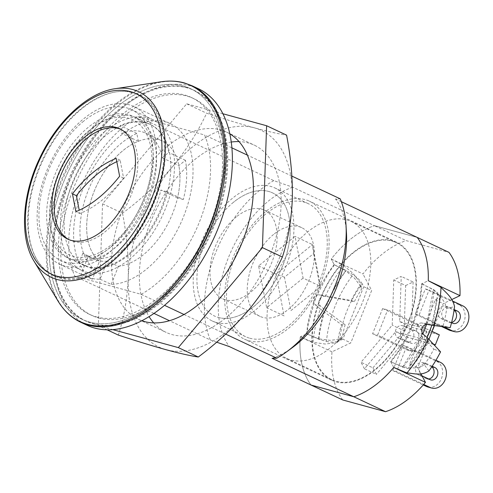 <?xml version="1.0" encoding="UTF-8"?>
<svg xmlns="http://www.w3.org/2000/svg" width="493" height="493" viewBox="0 0 493 493"><rect width="100%" height="100%" fill="white"/><g stroke="black" fill="none" stroke-linecap="round" stroke-linejoin="round"><path stroke-width="0.37" stroke-dasharray="2.46 1.85" d="M325.565 295.862L351.145 300.477L354.375 301.587L329.928 297.168A84.408 50.089 115.2 0 1 345.642 270.768L334.18 264.612L332.048 260.563L331.734 259.269L343.652 265.548A93.67 55.586 115.2 0 0 325.565 295.862L319.088 294.808C316.839 294.623 315.132 295.769 313.967 298.253C313.104 300.866 313.505 302.992 315.175 304.643L320.321 309.031A93.67 55.586 115.2 0 0 313.098 342.321L300.268 336.892A93.67 55.586 -64.8 0 0 311.034 385.033A93.67 55.586 115.2 0 1 300.268 336.892L306.621 333.86L318.57 338.802L330.131 340.367L341.402 338.962L342.204 337.668A77.758 46.145 115.2 0 1 345.149 324.776L341.513 324.684L320.321 309.031M329.928 297.168L324.449 296.281C322.194 296.09 320.481 297.236 319.316 299.719C318.453 302.332 318.86 304.464 320.536 306.11L324.887 309.826L345.149 324.776M428.953 370.902L424.294 364.777C416.505 369.886 410.158 367.26 403.206 366.891A84.408 50.089 -64.8 0 0 422.119 336.479L417.898 332.8C416.308 331.179 415.963 329.065 416.868 326.458C417.99 323.969 419.635 322.804 421.805 322.97L443.065 325.898L450.195 327.635M248.786 340.743A76.242 45.245 -64.8 0 0 319.427 285.841A76.242 45.245 -64.8 0 0 309.351 201.169A76.242 45.245 -64.8 0 0 304.97 199.554A76.242 45.245 -64.8 0 0 234.329 254.456A76.242 45.245 -64.8 0 0 244.405 339.129A76.242 45.245 -64.8 0 0 248.786 340.743M336.035 381.816A76.242 45.245 -64.8 0 0 406.676 326.914A76.242 45.245 -64.8 0 0 396.6 242.242A76.242 45.245 -64.8 0 0 392.218 240.627A76.242 45.245 -64.8 0 0 321.572 295.529A76.242 45.245 -64.8 0 0 331.653 380.202A76.242 45.245 -64.8 0 0 336.035 381.816M216.476 322.539A73.519 43.624 -64.8 0 0 284.597 269.603A73.519 43.624 -64.8 0 0 274.878 187.95A73.519 43.624 -64.8 0 0 270.657 186.391A73.519 43.624 -64.8 0 0 202.531 239.333A73.519 43.624 -64.8 0 0 212.249 320.986A73.519 43.624 -64.8 0 0 216.476 322.539M249.785 338.223A73.519 43.624 -64.8 0 0 317.911 285.287A73.519 43.624 -64.8 0 0 308.193 203.634A73.519 43.624 -64.8 0 0 303.965 202.075A73.519 43.624 -64.8 0 0 235.845 255.017A73.519 43.624 -64.8 0 0 245.563 336.664A73.519 43.624 -64.8 0 0 249.785 338.223M107.301 261.117A68.071 40.395 115.2 0 1 97.127 260.372A68.071 40.395 115.2 0 1 93.214 258.93A68.071 40.395 115.2 0 1 88.42 255.941L81.234 273.997A87.132 51.703 -64.8 0 0 85.098 276.172A87.132 51.703 -64.8 0 0 90.102 278.021A87.132 51.703 -64.8 0 0 100.11 279.174L107.301 261.117L118.406 266.343A68.071 40.395 -64.8 0 0 174.3 208.933A68.071 40.395 -64.8 0 0 162.308 140.973A68.071 40.395 -64.8 0 0 158.395 139.531A68.071 40.395 -64.8 0 0 97.3 184.24A68.071 40.395 -64.8 0 0 99.524 261.167L92.339 279.229A87.132 51.703 -64.8 0 1 86.213 181.227A87.132 51.703 -64.8 0 1 165.42 121.888A87.132 51.703 -64.8 0 1 170.424 123.731L133.942 106.556A87.132 51.703 -64.8 0 0 128.938 104.707A87.132 51.703 -64.8 0 0 48.197 167.454A87.132 51.703 -64.8 0 0 59.715 264.223A87.132 51.703 -64.8 0 0 64.719 266.072A87.132 51.703 -64.8 0 0 145.46 203.326A87.132 51.703 -64.8 0 0 133.942 106.556M218.479 317.498A68.071 40.395 -64.8 0 0 281.558 268.482A68.071 40.395 -64.8 0 0 272.555 192.88A68.071 40.395 -64.8 0 0 268.648 191.438A68.071 40.395 -64.8 0 0 205.575 240.455A68.071 40.395 -64.8 0 0 214.572 316.056A68.071 40.395 -64.8 0 0 218.479 317.498M186.613 87.557A127.434 75.62 -64.8 0 0 68.539 179.323A127.434 75.62 -64.8 0 0 85.381 320.851A127.434 75.62 -64.8 0 0 92.702 323.55A127.434 75.62 -64.8 0 0 210.782 231.784A127.434 75.62 -64.8 0 0 193.934 90.256A127.434 75.62 -64.8 0 0 186.613 87.557M183.445 86.065A127.434 75.62 -64.8 0 0 161.722 85.012A127.434 75.62 -64.8 0 0 68.071 171.854A127.434 75.62 -64.8 0 0 60.812 299.362A127.434 75.62 -64.8 0 0 82.208 319.353A127.434 75.62 -64.8 0 0 89.529 322.052A127.434 75.62 -64.8 0 0 207.608 230.293A127.434 75.62 -64.8 0 0 190.76 88.765A127.434 75.62 -64.8 0 0 183.445 86.065A127.434 75.62 -64.8 0 0 161.722 85.012A127.434 75.62 -64.8 0 0 68.071 171.854A127.434 75.62 -64.8 0 0 60.812 299.362A127.434 75.62 -64.8 0 0 82.208 319.353A127.434 75.62 -64.8 0 0 89.529 322.052A127.434 75.62 -64.8 0 0 207.608 230.293A127.434 75.62 -64.8 0 0 190.76 88.765A127.434 75.62 -64.8 0 0 183.445 86.065M133.751 92.61A100.202 59.462 -64.8 0 0 116.668 91.778A100.202 59.462 -64.8 0 0 43.027 160.065A100.202 59.462 -64.8 0 0 37.32 260.329A100.202 59.462 -64.8 0 0 59.906 278.175A100.202 59.462 -64.8 0 0 154.728 201.261A100.202 59.462 -64.8 0 0 133.751 92.61M100.11 279.174L111.215 284.406A87.132 51.703 -64.8 0 0 184.992 212.902A87.132 51.703 -64.8 0 0 170.424 123.731M354.375 301.587A77.758 46.145 115.2 0 1 361.264 289.773L361.468 287.407L354.578 278.268L345.642 270.768M351.145 300.477A86.7 51.451 115.2 0 1 360.032 285.299L361.264 289.773M343.652 265.548L353 273.313L360.266 282.883L360.032 285.299M443.065 325.898A77.758 46.145 -64.8 0 0 446.658 308.575L454.552 306.578M427.154 323.821A84.408 50.089 -64.8 0 0 433.791 290.044C438.671 295.566 444.557 299.202 446.658 308.575M318.57 338.802A84.408 50.089 115.2 0 1 324.887 309.826M342.204 337.668L337.76 341.267A86.7 51.451 115.2 0 1 341.513 324.684M337.76 341.267L336.947 342.604L325.232 344.028L313.098 342.321M306.621 333.86A84.408 50.089 115.2 0 1 334.18 264.612M403.206 366.891L390.82 361.874A84.408 50.089 -64.8 0 0 421.916 283.734L433.791 290.044M390.82 361.874L393.149 366.311M332.054 260.563L331.247 259.035A93.67 55.586 115.2 0 1 374.44 225.689A93.67 55.586 -64.8 0 0 331.247 259.035L362.977 273.972A93.67 55.586 115.2 0 1 406.17 240.621L448.944 252.348M153.97 313.419L74.745 276.123A103.468 61.403 -64.8 0 1 138.157 116.779L273.788 180.629L292.743 187.229L374.44 225.689L417.22 237.416L374.44 225.689L406.17 240.621M426.975 281.318L421.916 283.734M81.234 273.997L92.339 279.229M111.215 284.406L118.406 266.343M273.788 180.629A103.468 61.403 -64.8 0 0 210.375 339.973L169.463 320.709M272.111 358.3A93.67 55.586 -64.8 0 0 292.552 347.473M346.462 232.961A93.67 55.586 -64.8 0 0 335.523 198.956L340.201 198.833M292.743 187.229A93.67 55.586 -64.8 0 0 228.302 257.925A93.67 55.586 -64.8 0 0 229.337 346.573M331.734 259.269L331.247 259.035L334.353 264.932L346.252 270.534L352.976 274.693C337.699 295.141 328.849 317.381 326.428 341.402L318.891 339.295L306.991 333.693L308.267 323.815L315.662 297.938L328.289 273.492L334.353 264.932M138.157 116.779L204.57 134.983A103.468 61.403 -64.8 0 1 141.164 294.327L74.745 276.123M141.164 294.327L164.52 305.321M183.994 314.491L225.689 334.118M291.874 176.081L247.406 155.147M231.913 147.857L204.57 134.983M216.649 342.185L210.375 339.973M341.341 201.692L335.523 198.956M88.42 255.941L82.867 253.328A68.071 40.395 -64.8 0 0 87.662 256.317A68.071 40.395 -64.8 0 0 126.738 246.919A68.071 40.395 -64.8 0 0 160.866 190.064L166.677 191.66A77.876 46.213 -64.8 0 1 128.186 254.437A77.876 46.213 -64.8 0 1 83.49 265.185L70.006 258.837A77.876 46.213 115.2 0 1 49.941 221.468A77.876 46.213 115.2 0 1 91.643 128.667A77.876 46.213 115.2 0 1 94.755 126.263A77.876 46.213 115.2 0 1 136.345 117.919A77.876 46.213 115.2 0 1 155.184 175.872A77.876 46.213 115.2 0 1 114.703 248.09A77.876 46.213 115.2 0 1 70.006 258.837M300.755 337.12L302.012 336.06M424.294 364.777A77.758 46.145 -64.8 0 0 433.84 349.087L422.119 336.479M440.563 351.836L433.84 349.087M89.751 130.053A74.609 44.271 -64.8 0 0 49.793 218.96A74.609 44.271 -64.8 0 0 111.837 244.46A74.609 44.271 -64.8 0 0 151.024 148.479A74.609 44.271 -64.8 0 0 92.733 127.749A74.609 44.271 -64.8 0 0 89.751 130.053M273.59 234.434A49.01 29.087 -64.8 0 0 248.108 279.888A49.01 29.087 -64.8 0 0 259.965 316.358A49.01 29.087 -64.8 0 0 288.097 309.598A49.01 29.087 -64.8 0 0 313.573 264.149A49.01 29.087 -64.8 0 0 301.716 227.674A49.01 29.087 -64.8 0 0 273.59 234.434M236.307 216.889A49.01 29.087 -64.8 0 0 210.831 262.338A49.01 29.087 -64.8 0 0 222.688 298.813A49.01 29.087 -64.8 0 0 250.82 292.047A49.01 29.087 -64.8 0 0 276.296 246.599A49.01 29.087 -64.8 0 0 264.439 210.123A49.01 29.087 -64.8 0 0 236.307 216.889M95.815 270.484A77.876 46.213 115.2 0 1 82.029 211.146A77.876 46.213 115.2 0 1 121.783 142.853A77.876 46.213 115.2 0 1 136.82 133.418L138.342 141.294A68.071 40.395 -64.8 0 0 123.238 150.371A68.071 40.395 -64.8 0 0 88.691 209.081A68.071 40.395 -64.8 0 0 99.524 261.167L95.815 270.484L79.157 262.64A77.876 46.213 -64.8 0 0 83.49 265.185M233.485 202.272A68.071 40.395 -64.8 0 0 198.106 265.4A68.071 40.395 -64.8 0 0 214.572 316.056A68.071 40.395 -64.8 0 0 253.642 306.664A68.071 40.395 -64.8 0 0 289.027 243.536A68.071 40.395 -64.8 0 0 272.555 192.88A68.071 40.395 -64.8 0 0 233.485 202.272M303.096 278.114L266.651 307.675L258.591 265.918L295.03 236.363L303.096 278.114L320.542 286.328L312.482 244.577L295.03 236.363M162.209 157.778L168.766 152.46A77.876 46.213 -64.8 0 0 149.829 124.267A77.876 46.213 -64.8 0 0 120.163 125.573L121.685 133.449A68.071 40.395 -64.8 0 1 145.651 133.135A68.071 40.395 -64.8 0 1 162.209 157.778L178.867 165.623L185.423 160.299A77.876 46.213 115.2 0 1 183.334 199.499L166.677 191.66M82.867 253.328L79.157 262.64M138.342 141.294L121.685 133.449M183.334 199.499L177.517 197.909A68.071 40.395 -64.8 0 0 178.867 165.623M177.517 197.909L160.866 190.064M185.423 160.299L168.766 152.46M136.82 133.418L120.163 125.573M313.61 253.575L320.062 286.975L290.907 310.621L284.455 277.22L313.61 253.575L312.482 244.577L276.043 274.133L284.104 315.89L266.651 307.675M290.907 310.621L320.062 286.975M284.455 277.22L276.043 274.133L258.591 265.918M111.529 246.592A77.876 46.213 -64.8 0 0 152.01 174.38A77.876 46.213 -64.8 0 0 133.172 116.422A77.876 46.213 -64.8 0 0 88.475 127.169A77.876 46.213 -64.8 0 0 47.994 199.388A77.876 46.213 -64.8 0 0 66.832 257.34A77.876 46.213 -64.8 0 0 111.529 246.592M128.981 254.807A77.876 46.213 -64.8 0 0 169.456 182.595A77.876 46.213 -64.8 0 0 150.618 124.637A77.876 46.213 -64.8 0 0 105.921 135.384A77.876 46.213 -64.8 0 0 65.446 207.602A77.876 46.213 -64.8 0 0 84.285 265.554A77.876 46.213 -64.8 0 0 128.981 254.807M105.114 131.212A83.323 49.442 -64.8 0 0 61.804 208.477A83.323 49.442 -64.8 0 0 81.961 270.484A83.323 49.442 -64.8 0 0 129.788 258.985A83.323 49.442 -64.8 0 0 173.092 181.72A83.323 49.442 -64.8 0 0 152.941 119.713A83.323 49.442 -64.8 0 0 105.114 131.212M83.699 121.13A83.323 49.442 -64.8 0 0 40.389 198.396A83.323 49.442 -64.8 0 0 60.547 260.403A83.323 49.442 -64.8 0 0 108.368 248.903A83.323 49.442 -64.8 0 0 151.678 171.638A83.323 49.442 -64.8 0 0 131.526 109.631A83.323 49.442 -64.8 0 0 83.699 121.13M116.816 161.667A104.559 62.05 115.2 0 1 120.144 160.219L123.589 178.078A104.559 62.05 115.2 0 1 79.86 213.549L79.219 210.234M123.589 178.078L119.626 176.211M79.86 213.549L75.897 211.682M120.144 160.219L116.175 158.352M59.314 277.294A99.66 59.142 -64.8 0 0 153.619 200.805A99.66 59.142 -64.8 0 0 132.759 92.739A99.66 59.142 -64.8 0 0 115.769 91.914A99.66 59.142 -64.8 0 0 42.527 159.824A99.66 59.142 -64.8 0 0 36.852 259.546A99.66 59.142 -64.8 0 0 59.314 277.294M93.497 323.919A127.434 75.62 -64.8 0 0 211.571 232.16A127.434 75.62 -64.8 0 0 194.729 90.632A127.434 75.62 -64.8 0 0 187.408 87.933A127.434 75.62 -64.8 0 0 69.334 179.692A127.434 75.62 -64.8 0 0 86.176 321.22A127.434 75.62 -64.8 0 0 93.497 323.919M96.308 316.863A119.805 71.097 -64.8 0 0 207.319 230.588A119.805 71.097 -64.8 0 0 191.481 97.528A119.805 71.097 -64.8 0 0 184.598 94.989A119.805 71.097 -64.8 0 0 73.586 181.264A119.805 71.097 -64.8 0 0 89.424 314.324A119.805 71.097 -64.8 0 0 96.308 316.863M98.686 317.985A119.805 71.097 -64.8 0 0 209.698 231.71A119.805 71.097 -64.8 0 0 193.86 98.649A119.805 71.097 -64.8 0 0 186.976 96.11A119.805 71.097 -64.8 0 0 75.965 182.385A119.805 71.097 -64.8 0 0 91.803 315.446A119.805 71.097 -64.8 0 0 98.686 317.985M198.5 88.795A130.7 77.561 -64.8 0 0 190.994 86.028A130.7 77.561 -64.8 0 0 69.889 180.142A130.7 77.561 -64.8 0 0 87.162 325.3M68.884 239.604A60.99 36.192 -64.8 0 0 70.055 240.202A60.99 36.192 -64.8 0 0 73.562 241.49A60.99 36.192 -64.8 0 0 130.078 197.57A60.99 36.192 -64.8 0 0 122.011 129.832A60.99 36.192 -64.8 0 0 120.81 129.308M431.769 366.872A6.532 5.232 105.3 0 0 431.172 366.533L423.24 362.799A6.532 5.232 105.3 0 0 422.563 362.546A6.532 5.232 105.3 0 0 415.919 367.032A6.532 5.232 105.3 0 0 418.428 374.902L426.359 378.63A6.532 5.232 105.3 0 0 427.037 378.883A6.532 5.232 105.3 0 0 428.713 379M427.942 387.017A13.613 10.901 105.3 0 0 441.457 378.556A13.613 10.901 105.3 0 0 436.558 361.283L402.849 345.414L392.816 370.625L396.594 371.66L423.709 384.429M451.613 322.447A6.532 5.232 -74.7 0 1 449.511 322.41A6.532 5.232 -74.7 0 1 448.833 322.157L440.902 318.423A6.532 5.232 -74.7 0 1 438.394 310.553A6.532 5.232 -74.7 0 1 445.037 306.067A6.532 5.232 -74.7 0 1 445.715 306.319L453.646 310.054A6.532 5.232 -74.7 0 1 454.059 310.276M441.537 326.508L415.291 314.152L425.323 288.935L459.032 304.803A13.613 10.901 -74.7 0 1 463.931 322.077A13.613 10.901 -74.7 0 1 450.417 330.544M415.975 331.043A6.532 5.232 -74.7 0 1 418.329 339.338A6.532 5.232 -74.7 0 1 411.84 343.399A6.532 5.232 -74.7 0 1 411.162 343.146L403.231 339.412A6.532 5.232 -74.7 0 1 400.723 331.549A6.532 5.232 -74.7 0 1 407.366 327.062A6.532 5.232 -74.7 0 1 408.044 327.315L415.975 331.043L410.94 329.669A6.532 5.232 -74.7 0 1 413.294 337.958A6.532 5.232 -74.7 0 1 406.805 342.019A6.532 5.232 -74.7 0 1 406.127 341.766L398.196 338.032A6.532 5.232 -74.7 0 1 395.688 330.168A6.532 5.232 -74.7 0 1 402.331 325.682A6.532 5.232 -74.7 0 1 403.009 325.935L410.94 329.669M382.617 308.55L416.326 324.419A13.613 10.901 -74.7 0 1 421.225 341.692A13.613 10.901 -74.7 0 1 407.711 350.153A13.613 10.901 -74.7 0 1 406.294 349.629L372.585 333.761L382.617 308.55L387.652 309.931L421.361 325.799A13.613 10.901 -74.7 0 1 426.26 343.073A13.613 10.901 -74.7 0 1 412.746 351.534A13.613 10.901 -74.7 0 1 411.328 351.01L377.62 335.141L387.652 309.931M275.174 277.947A75.694 44.918 115.2 0 1 351.158 221.449A75.694 44.918 115.2 0 1 362.657 301.932A75.694 44.918 115.2 0 1 286.673 358.429A75.694 44.918 115.2 0 1 275.174 277.947M320.382 299.233A75.694 44.918 115.2 0 1 396.366 242.735A75.694 44.918 115.2 0 1 407.865 323.217A75.694 44.918 115.2 0 1 331.881 379.709A75.694 44.918 115.2 0 1 320.382 299.233M402.849 345.414L406.626 346.45L396.594 371.66M364.463 368.782L361.018 362.244L392.218 325.164L393.765 279.95L401.228 276.4L399.675 321.615L427.437 329.225L423.425 339.307L395.663 331.697L364.463 368.782L376.362 374.384L372.918 367.846L361.018 362.244M342.758 399.965A93.67 55.586 115.2 0 1 331.992 351.823L350.806 342.875L371.667 290.463L362.977 273.972M451.779 299.547L443.213 303.626L434.475 325.577M432.786 329.823L429.508 338.069M428.978 339.387L417.725 367.673L420.948 373.799M372.585 333.761L377.62 335.141M415.291 314.152L419.068 315.187L429.101 289.97L452.753 301.106M425.323 288.935L429.101 289.97M331.992 351.823L300.268 336.892L306.991 333.693M393.741 367.439L390.641 361.548L399.959 348.952L412.586 324.505L419.987 298.635L421.533 283.906L428.257 280.708M342.875 339.141L339.529 340.731C341.723 320.253 349.272 301.272 362.189 283.795L363.735 286.729L342.875 339.141L350.806 342.875M363.735 286.729L371.667 290.463M318.891 339.295C321.35 314.546 330.47 291.622 346.252 270.534M390.641 361.554L402.534 367.156L407.859 368.659L427.104 337.619M431.917 325.195L437.944 293.058L439.571 295.892L436.619 299.251L435.282 299.892L409.794 363.939L417.725 367.673M409.794 363.939L410.41 365.116L410.811 368.394L407.859 368.659M421.546 283.9L433.439 289.502L437.944 293.058M435.282 299.892L443.213 303.626M436.619 299.251C435.19 323.235 426.457 345.192 410.41 365.116M402.534 367.156L422.902 333.921M426.611 324.394L433.439 289.502M362.189 283.795C360.272 280.486 357.203 277.454 352.976 274.693M326.428 341.402C331.271 342.586 335.641 342.364 339.529 340.731M372.918 367.846L404.118 330.766L392.218 325.164M404.118 330.766L405.665 285.552L393.765 279.95M405.665 285.552L413.122 282.002L401.228 276.4M413.122 282.002L411.575 327.216L399.675 321.615M432.188 331.462L427.437 329.225M411.575 327.216L439.337 334.827M433.218 343.917L423.425 339.307M433.735 344.478L407.557 337.298L395.663 331.697M407.557 337.298L376.362 374.384M443.725 326.791L419.068 315.187M451.551 322.693L444.674 319.458A6.532 5.232 -74.7 0 1 442.172 311.588A6.532 5.232 -74.7 0 1 448.815 307.102A6.532 5.232 -74.7 0 1 449.493 307.355L454.164 309.555M435.948 360.254L406.626 346.45M392.816 370.625L423.24 384.953M432.176 366.262L427.018 363.834A6.532 5.232 105.3 0 0 426.34 363.581A6.532 5.232 105.3 0 0 419.734 367.957A6.532 5.232 105.3 0 0 422.033 375.851M153.699 322.897A103.468 61.403 -64.8 0 0 166.178 332.399A103.468 61.403 -64.8 0 0 172.125 334.593A103.468 61.403 -64.8 0 0 268.001 260.082A103.468 61.403 -64.8 0 0 254.32 145.17A103.468 61.403 -64.8 0 0 248.38 142.976A103.468 61.403 -64.8 0 0 239.043 141.602M229.824 133.843A103.468 61.403 -64.8 0 0 226.558 132.099A103.468 61.403 -64.8 0 0 220.617 129.905A103.468 61.403 -64.8 0 0 124.741 204.416A103.468 61.403 -64.8 0 0 138.422 319.335A103.468 61.403 -64.8 0 0 141.842 320.733M231.266 142.046A103.468 61.403 -64.8 0 0 154.697 212.631A103.468 61.403 -64.8 0 0 149.083 316.623M222.904 113.754L186.668 103.82L102.55 203.8L122.517 213.204C141.244 199.227 157.859 183.79 172.371 166.88A119.805 71.097 115.2 0 1 254.4 127.847A119.805 71.097 115.2 0 1 292.281 199.751A119.805 71.097 115.2 0 1 248.133 310.689A119.805 71.097 115.2 0 1 166.104 349.722A119.805 71.097 115.2 0 1 128.223 277.818A119.805 71.097 115.2 0 1 172.371 166.88C186.502 149.736 197.921 131.853 206.635 113.224C224.543 119.109 240.461 123.983 254.4 127.847C267.742 131.471 278.465 133.899 286.575 135.137M186.668 103.82L206.635 113.224M118.345 335.092C124.014 317.547 127.311 298.45 128.223 277.818C128.728 256.939 126.824 235.401 122.517 213.204M102.55 203.8L98.372 325.694L107.129 329.817M98.372 325.694L112.749 329.632M324.449 296.281L319.088 294.808M427.166 324.437L421.805 322.97M423.253 334.266L417.898 332.8M320.536 306.11L315.175 304.643M34.054 261.235A102.581 60.873 115.2 0 1 39.896 158.586A102.581 60.873 115.2 0 1 115.282 88.685M161.236 81.776A130.355 77.358 -64.8 0 0 65.433 170.609A130.355 77.358 -64.8 0 0 58.014 301.044M80.821 322.311A130.7 77.561 115.2 0 1 63.542 177.153A130.7 77.561 115.2 0 1 184.647 83.04A130.7 77.561 115.2 0 1 192.153 85.807M431.172 366.533L431.868 366.724M453.646 310.054L454.078 310.171M406.294 349.629L411.328 351.01M416.326 324.419L421.361 325.799M406.127 341.766L411.162 343.146M398.196 338.032L403.231 339.412M403.009 325.935L408.044 327.315M459.032 304.803L462.81 305.839M448.833 322.157L452.611 323.192M440.902 318.423L444.674 319.458M445.715 306.319L449.493 307.355M436.558 361.283L440.335 362.318M426.359 378.63L430.13 379.665M418.428 374.902L422.199 375.937M423.24 362.799L427.018 363.834M396.6 242.242L309.351 201.169M308.193 203.634L274.878 187.95M145.651 133.135L162.308 140.973M85.381 320.851L86.176 321.22M37.32 260.329L36.852 259.546M116.668 91.778L115.769 91.914M85.098 276.172L59.715 264.223M193.934 90.256L194.729 90.632M87.662 256.317L93.214 258.93M245.563 336.664L212.249 320.986M331.653 380.202L244.405 339.129M336.947 342.604L341.396 338.956M361.468 287.407L360.26 282.883M49.793 218.96L49.941 221.468M259.965 316.358L222.688 298.813M149.829 124.267L136.345 117.919M301.716 227.674L264.439 210.123M92.733 127.749L94.755 126.263M150.618 124.637L133.172 116.422M81.961 270.484L60.547 260.403M152.941 119.713L131.526 109.631M84.285 265.554L66.832 257.34M193.86 98.649L191.481 97.528M122.011 129.832L119.633 128.71M70.055 240.202L67.677 239.08M91.803 315.446L89.424 314.324M407.711 350.153L412.746 351.534M351.158 221.449L396.366 242.735M286.673 358.429L331.881 379.709M410.811 368.388L417.553 359.557L422.15 352.384L428.935 339.344M434.234 325.546L437.242 314.257L438.912 304.335L439.571 295.892M406.805 342.019L411.84 343.399M402.331 325.682L407.366 327.062M449.511 322.41L453.289 323.445M445.037 306.067L448.815 307.102M427.037 378.883L430.814 379.918M422.563 362.546L426.34 363.581M226.558 132.099L254.32 145.17M138.422 319.335L166.178 332.399"/><path stroke-width="0.74" d="M225.689 334.118L276.795 358.177L272.111 358.3L353.808 396.76A93.67 55.586 -64.8 0 0 393.741 367.439L406.959 372.942A93.67 55.586 -64.8 0 0 428.257 338.623L423.253 334.266C421.663 332.646 421.318 330.532 422.218 327.925C423.339 325.435 424.991 324.277 427.166 324.437L433.501 325.448A93.67 55.586 -64.8 0 0 441.019 287.351L428.257 280.708A93.67 55.586 -64.8 0 0 417.22 237.416L341.341 201.692M433.501 325.448L450.195 327.635A86.7 51.451 -64.8 0 0 454.552 306.578C452.315 296.909 446.14 293.052 441.019 287.351M420.948 373.799L425.471 382.377L393.741 367.439A93.67 55.586 115.2 0 1 353.808 396.76L311.034 385.033L229.337 346.573L216.649 342.185M169.463 320.709L153.97 313.419M276.795 358.177A103.468 61.403 -64.8 0 0 286.476 351.934A103.468 61.403 -64.8 0 0 346.024 225.437A103.468 61.403 -64.8 0 0 340.201 198.833L291.874 176.081M286.476 351.934L292.552 347.473A93.67 55.586 -64.8 0 0 346.462 232.961L346.024 225.437M164.52 305.321L183.994 314.491M247.406 155.147L231.913 147.857M406.959 372.942C414.157 373.38 420.745 376.153 428.953 370.902A86.7 51.451 -64.8 0 0 440.563 351.836L428.257 338.623M79.219 210.234L76.415 195.69L72.446 193.823L75.897 211.682A104.559 62.05 -64.8 0 0 119.626 176.211L116.175 158.352A104.559 62.05 -64.8 0 0 93.534 172.069A104.559 62.05 -64.8 0 0 72.446 193.823M76.415 195.69A104.559 62.05 115.2 0 1 97.503 173.937A104.559 62.05 115.2 0 1 116.816 161.667M80.821 322.311L87.162 325.3A130.7 77.561 -64.8 0 0 94.674 328.067A130.7 77.561 -64.8 0 0 215.774 233.953A130.7 77.561 -64.8 0 0 198.5 88.795L192.153 85.807A130.7 77.561 115.2 0 1 209.433 230.964A130.7 77.561 115.2 0 1 88.327 325.078A130.7 77.561 115.2 0 1 80.821 322.311C71.491 317.874 63.893 310.781 58.014 301.044A130.355 77.358 -64.8 0 0 87.39 324.258A130.355 77.358 -64.8 0 0 210.745 224.21A130.355 77.358 -64.8 0 0 183.458 82.855A130.355 77.358 -64.8 0 0 161.236 81.776C169.364 80.562 177.055 80.938 184.308 82.91L192.153 85.807M71.183 240.374A60.99 36.192 -64.8 0 0 127.699 196.454A60.99 36.192 -64.8 0 0 119.633 128.71A60.99 36.192 -64.8 0 0 116.132 127.422A60.99 36.192 -64.8 0 0 59.616 171.342A60.99 36.192 -64.8 0 0 67.677 239.08A60.99 36.192 -64.8 0 0 71.183 240.374M120.81 129.308A60.99 36.192 -64.8 0 0 118.511 128.537A60.99 36.192 -64.8 0 0 62.438 171.447A60.99 36.192 -64.8 0 0 68.884 239.604M422.033 375.851A6.532 5.232 105.3 0 0 422.199 375.937L430.13 379.665A6.532 5.232 105.3 0 0 430.814 379.918A6.532 5.232 105.3 0 0 437.297 375.857A6.532 5.232 105.3 0 0 434.949 367.568L432.176 366.262M428.713 379A6.532 5.232 105.3 0 0 433.526 374.822A6.532 5.232 105.3 0 0 431.769 366.872M423.24 384.953L426.525 386.494A13.613 10.901 105.3 0 0 427.942 387.017L431.72 388.053A13.613 10.901 105.3 0 0 445.234 379.592A13.613 10.901 105.3 0 0 440.335 362.318L435.948 360.254M423.709 384.429L430.303 387.529A13.613 10.901 105.3 0 0 431.72 388.053M454.164 309.555L457.424 311.089A6.532 5.232 -74.7 0 1 459.778 319.384A6.532 5.232 -74.7 0 1 453.289 323.445A6.532 5.232 -74.7 0 1 452.611 323.192L451.551 322.693M454.059 310.276A6.532 5.232 -74.7 0 1 456 318.349A6.532 5.232 -74.7 0 1 451.613 322.447M452.753 301.106L462.81 305.839A13.613 10.901 -74.7 0 1 467.709 323.112A13.613 10.901 -74.7 0 1 454.195 331.579L450.417 330.544A13.613 10.901 -74.7 0 1 449 330.02L441.537 326.508M454.195 331.579A13.613 10.901 -74.7 0 1 452.777 331.056L443.725 326.791M459.981 295.64L428.257 280.708A93.67 55.586 115.2 0 0 417.22 237.416L448.944 252.348A93.67 55.586 115.2 0 1 459.981 295.64L451.779 299.547M434.475 325.577L432.786 329.823M429.508 338.069L428.978 339.387M425.471 382.377A93.67 55.586 115.2 0 1 385.538 411.692L342.758 399.965L311.034 385.033L353.808 396.76L385.538 411.692M422.902 333.921L426.611 324.394M427.104 337.619L431.917 325.195M433.218 343.917L435.325 344.909L439.337 334.827L432.188 331.462M435.325 344.909L433.735 344.478M141.842 320.733A103.468 61.403 -64.8 0 0 144.363 321.522A103.468 61.403 -64.8 0 0 238.976 249.865A103.468 61.403 -64.8 0 0 229.824 133.843M239.043 141.602A103.468 61.403 -64.8 0 0 231.266 142.046M149.083 316.623A103.468 61.403 -64.8 0 0 153.699 322.897M112.749 329.632L178.312 347.608L262.43 247.634L266.608 125.74L286.575 135.137C290.882 157.384 292.787 178.928 292.281 199.751C291.357 220.433 288.066 239.53 282.397 257.032C273.658 275.704 262.233 293.588 248.133 310.689C233.583 327.635 216.963 343.073 198.285 357.012C190.175 355.767 179.446 353.339 166.104 349.722C152.171 345.858 136.247 340.977 118.345 335.092L107.129 329.817M262.43 247.634L282.397 257.032M266.608 125.74L222.904 113.754M178.312 347.608L198.285 357.012M130.38 91.618A99.66 59.142 -64.8 0 0 36.069 168.107A99.66 59.142 -64.8 0 0 56.935 276.172A99.66 59.142 -64.8 0 0 151.24 199.683A99.66 59.142 -64.8 0 0 130.38 91.618M57.17 279.5A102.581 60.873 115.2 0 1 34.054 261.235C19.369 237.632 21.926 195.16 39.668 158.235C56.855 121.223 87.84 92.394 115.282 88.685A102.581 60.873 115.2 0 1 132.771 89.529A102.581 60.873 115.2 0 1 154.247 200.768A102.581 60.873 115.2 0 1 57.17 279.5M431.868 366.724L434.949 367.568M426.525 386.494L430.303 387.529M454.078 310.171L457.424 311.089M449 330.02L452.777 331.056M34.054 261.235L58.014 301.044M115.282 88.685L161.236 81.776M428.935 339.344L434.234 325.546"/></g></svg>
